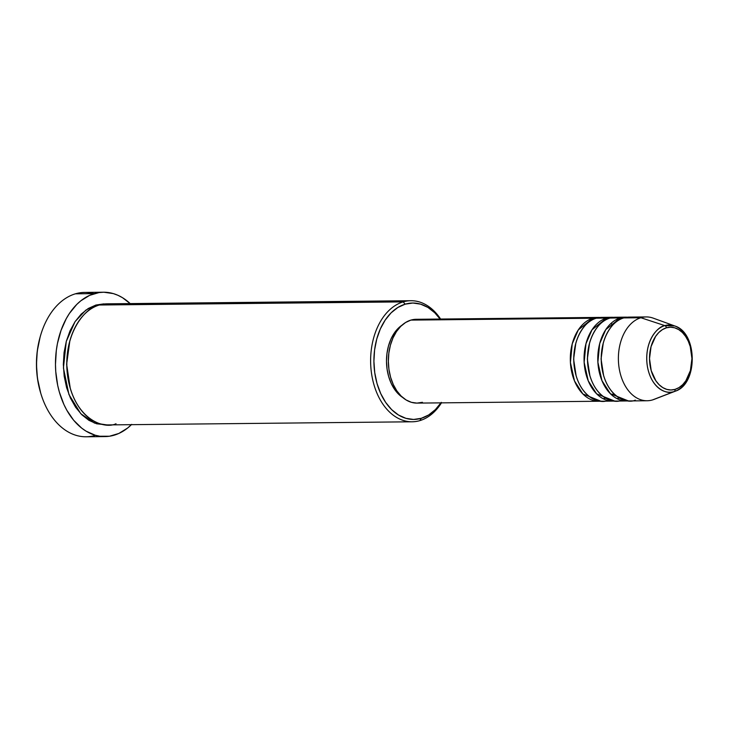<?xml version="1.0" encoding="UTF-8"?>
<svg xmlns="http://www.w3.org/2000/svg" width="729" height="729" viewBox="0 0 729 729"><rect width="100%" height="100%" fill="white"/><g stroke="black" fill="none" stroke-linecap="round" stroke-linejoin="round"><path stroke-width="1.09" d="M655.617 398.727A41.908 28.313 -90.6 0 1 652.473 399.939L674.097 391.591A2.333 1.686 -106.5 0 0 675.054 389.377A31.393 21.205 -90.6 0 1 649.967 364.746A31.393 21.205 -90.6 0 1 666.406 327.813A31.393 21.205 -90.6 0 1 691.493 352.444A31.393 21.205 -90.6 0 1 675.054 389.377A2.333 1.686 73.5 0 1 674.097 391.591L675.373 391.163A33.643 22.727 -90.6 0 1 674.097 391.591L652.473 399.939A41.908 28.313 89.4 0 0 654.068 399.401L675.373 391.163C698.209 383.992 697.699 332.661 674.708 325.945L664.821 325.617A2.333 1.686 73.5 0 1 666.406 327.813L670.543 327.203L674.68 327.804L678.672 329.581L682.353 332.479L685.588 336.379L688.258 341.136L690.254 346.557L691.939 358.568L690.399 370.587L685.861 380.775L682.672 384.684L679.027 387.582L675.054 389.377L670.926 389.988L666.78 389.386L662.798 387.609L659.107 384.712L655.872 380.811L651.216 370.633L649.521 358.622L651.061 346.603L655.599 336.415L658.788 332.506L662.442 329.608L666.406 327.813A2.333 1.686 -106.5 0 0 664.821 325.617A33.643 22.727 -90.6 0 1 674.708 325.945A33.643 22.727 -90.6 0 1 692.186 358.376A33.643 22.727 -90.6 0 1 675.373 391.163M600.778 401.15L582.89 393.979L574.488 380.93L570.415 362.495L572.229 343.869L578.307 329.909L592.859 318.236A2.333 1.686 -106.5 0 0 593.242 319.366A2.333 1.686 73.5 0 1 592.859 318.236A41.908 28.313 -90.6 0 1 598.199 317.425A41.908 28.313 -90.6 0 1 599.921 317.479L592.859 318.236L410.892 320.104L592.859 318.236A41.908 28.313 -90.6 0 0 570.488 363.607A41.908 28.313 -90.6 0 0 599.065 401.242A41.908 28.313 -90.6 0 0 600.778 401.15M575.819 343.259L573.605 359.242L576.147 375.872L573.605 359.242L575.819 343.259M606.792 318.035L596.295 318.199A41.908 28.313 89.4 0 0 573.923 363.571A41.908 28.313 89.4 0 0 602.5 401.205L612.797 401.105A41.908 28.313 -90.6 0 0 614.511 401.005L596.623 393.833L588.221 380.793L584.148 362.349L585.961 343.733L592.039 329.772L606.592 318.09A41.908 28.313 -90.6 0 1 611.941 317.279L601.635 317.388A41.908 28.313 89.4 0 0 596.295 318.199C587.948 318.947 570.452 336.98 574.343 367.507C578.999 397.815 599.967 404.449 607.84 400.394M605.671 398.171L603.156 398.717M612.797 401.105A41.908 28.313 -90.6 0 1 584.221 363.461A41.908 28.313 -90.6 0 1 606.592 318.09A2.333 1.686 -106.5 0 0 606.975 319.229A2.333 1.686 73.5 0 1 606.592 318.09L613.654 317.343A41.908 28.313 -90.6 0 0 611.941 317.279M589.551 343.122L587.337 359.096L589.889 375.736L587.337 359.096L589.551 343.122M620.525 317.89L610.027 318.063A41.908 28.313 89.4 0 0 587.656 363.425A41.908 28.313 89.4 0 0 616.233 401.068L626.53 400.959A41.908 28.313 -90.6 0 0 628.243 400.868L610.355 393.696L601.954 380.647L597.88 362.213L599.694 343.587L605.772 329.626L620.324 317.953A41.908 28.313 -90.6 0 1 625.673 317.142L615.367 317.252A41.908 28.313 89.4 0 0 610.027 318.063C601.68 318.81 584.184 336.834 588.075 367.37C592.732 397.679 613.7 404.313 621.573 400.257M619.404 398.034L616.889 398.572M626.53 400.959A41.908 28.313 -90.6 0 1 597.953 363.324A41.908 28.313 -90.6 0 1 620.324 317.953A2.333 1.686 -106.5 0 0 620.707 319.083A2.333 1.686 73.5 0 1 620.324 317.953L627.387 317.206A41.908 28.313 -90.6 0 0 625.673 317.142M603.284 342.976L601.07 358.96L603.621 375.59L601.07 358.96L603.284 342.976M674.708 325.945L653.239 318.145A41.908 28.313 89.4 0 0 640.919 317.744A41.908 28.313 -90.6 0 1 646.268 316.933L629.1 317.106A41.908 28.313 89.4 0 0 623.76 317.917C615.413 318.664 597.917 336.698 601.808 367.225C606.464 397.533 627.432 404.167 635.305 400.121M410.901 300.712L107.054 303.829A60.543 40.897 89.4 0 0 99.335 305.004L403.173 301.888L405.215 304.157A58.211 39.33 -90.6 0 1 440.097 319.047L434.794 312.805L427.959 307.438L420.56 304.139L412.878 303.027L405.215 304.157L397.861 307.474L391.09 312.859L385.176 320.104L380.338 328.934L376.765 339.003L374.597 349.929L373.913 361.283L374.733 372.637L377.039 383.554L380.738 393.614L385.677 402.426L391.683 409.662L398.517 415.029L405.916 418.337L413.598 419.448L421.262 418.318L419.868 420.615A60.543 40.897 89.4 0 0 441.464 402.864A60.543 40.897 -90.6 0 1 419.868 420.615A60.543 40.897 -90.6 0 1 412.14 421.79A60.543 40.897 -90.6 0 1 370.87 367.416A60.543 40.897 -90.6 0 1 403.173 301.888A60.543 40.897 -90.6 0 1 410.901 300.712A60.543 40.897 -90.6 0 1 440.598 319.038A60.543 40.897 89.4 0 0 403.173 301.888L99.335 305.004C87.289 306.089 62.001 332.123 67.633 376.228C74.358 420.004 104.639 429.591 116.02 423.731M440.954 402.864A58.211 39.33 -90.6 0 1 421.262 418.318L428.616 414.992L435.386 409.607L441.3 402.362M131.42 424.67A72.18 48.77 -90.6 0 1 114.189 435.186A72.18 48.77 -90.6 0 1 104.985 436.58A72.18 48.77 -90.6 0 1 55.769 371.754A72.18 48.77 -90.6 0 1 94.296 293.623L75.415 293.814L94.296 293.623A72.18 48.77 -90.6 0 1 103.5 292.229L84.619 292.42A72.18 48.77 89.4 0 0 75.415 293.814A72.18 48.77 -90.6 0 1 93.859 293.623M106.58 424.87L94.424 423.048L80.782 413.707L68.945 394.562L63.432 367.981L66.275 341.436L75.06 321.626L85.822 310.135L95.9 305.041L103.873 303.865L95.9 305.041L88.245 308.495L81.211 314.099L75.06 321.635L70.03 330.811L66.312 341.281L64.052 352.645L63.341 364.454L64.198 376.264L66.594 387.618L70.44 398.08L75.588 407.247L81.83 414.765L88.938 420.351L96.629 423.786L106.58 424.87M69.82 340.99L66.631 364.281L70.303 388.521L66.631 364.281L69.82 340.99M598.199 317.425L416.241 319.293A41.908 28.313 89.4 0 0 410.892 320.104L416.414 319.293M103.5 292.229A72.18 48.77 -90.6 0 1 130.181 303.592L122.499 297.696L117.98 295.318L113.323 293.596L103.8 292.22L99.026 292.575L89.667 295.345L80.864 300.776L76.782 304.421L69.446 313.406L66.266 318.655L61.026 330.428L57.445 343.505L56.324 350.385L55.477 364.464L55.75 371.535L57.7 385.413L59.359 392.084L63.942 404.559L66.831 410.245L73.647 420.241L81.648 428.087L85.986 431.112L95.162 435.213L99.9 436.243L109.459 436.234L118.827 433.463L127.621 428.032L131.703 424.387M640.919 317.744L664.821 325.617L640.919 317.744L623.76 317.917L640.919 317.744A41.908 28.313 89.4 0 0 618.976 367.052A41.908 28.313 89.4 0 0 652.473 399.939A41.908 28.313 -90.6 0 1 647.133 400.75A41.908 28.313 -90.6 0 1 618.556 363.115A41.908 28.313 -90.6 0 1 640.919 317.744M634.467 317.808L623.76 317.917A41.908 28.313 89.4 0 0 601.389 363.288A41.908 28.313 89.4 0 0 629.965 400.932L647.133 400.75M674.097 391.591A33.643 22.727 -90.6 0 1 647.206 365.202A33.643 22.727 -90.6 0 1 664.821 325.617C658.132 326.218 644.081 340.689 647.206 365.202C650.942 389.523 667.773 394.845 674.097 391.591M40.706 393.086L37.443 378.296L36.45 364.673L37.27 351.041L40.122 337.053M95.308 435.377A72.18 48.77 -90.6 0 1 40.97 393.961A72.18 48.77 -90.6 0 1 40.377 336.151A72.18 48.77 -90.6 0 1 75.415 293.814A72.18 48.77 89.4 0 0 36.887 371.954A72.18 48.77 89.4 0 0 86.104 436.78L104.985 436.58M114.799 304.84L99.335 305.004A60.543 40.897 89.4 0 0 67.022 370.532A60.543 40.897 89.4 0 0 108.293 424.907L412.14 421.79M403.228 397.815L398.581 394.161L394.498 389.25L391.136 383.254L388.621 376.41L387.053 368.992L386.498 361.265L386.962 353.547L388.439 346.12L390.862 339.267L394.152 333.271L398.18 328.342L401.971 325.198A39.585 26.745 89.4 0 0 386.498 361.511A39.585 26.745 89.4 0 0 402.709 397.496M422.446 402.299L416.924 403.11L411.402 402.317L406.071 399.939L401.15 396.066L396.831 390.862L393.268 384.511L390.607 377.267L388.949 369.412L388.357 361.238L388.849 353.055L390.407 345.191L392.986 337.946L396.467 331.586L400.722 326.373L405.597 322.491L410.892 320.104A41.908 28.313 89.4 0 0 388.521 365.466A41.908 28.313 89.4 0 0 417.097 403.11L599.065 401.242M40.377 336.151L40.113 337.09A69.856 47.194 89.4 0 0 40.687 393.031A69.856 47.194 89.4 0 0 40.833 393.487M403.173 301.888A60.543 40.897 89.4 0 0 371.48 373.111A60.543 40.897 89.4 0 0 419.868 420.615L421.262 418.318A58.211 39.33 -90.6 0 1 374.733 372.637A58.211 39.33 -90.6 0 1 405.215 304.157L403.173 301.888M40.97 393.961L40.687 393.031M618.547 320.25L616.069 319.739M611.74 395L613.608 393.478M612.907 324.888L611.011 323.403"/></g></svg>
